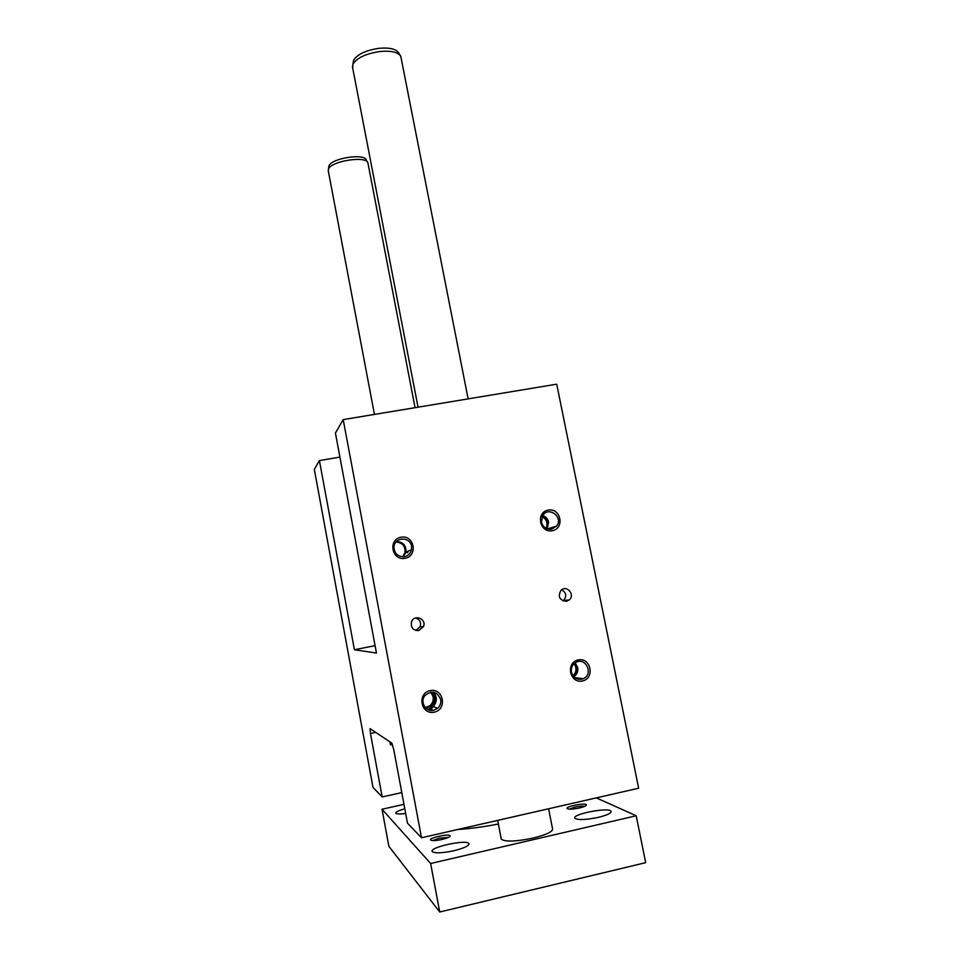 <?xml version="1.0" encoding="UTF-8"?>
<svg xmlns="http://www.w3.org/2000/svg" width="960" height="960" viewBox="0 0 960 960"><rect width="100%" height="100%" fill="white"/><g stroke="black" fill="none" stroke-linecap="round" stroke-linejoin="round"><path stroke-width="1.44" d="M370.452 733.524L370.08 728.664L391.86 743.136L393.792 749.748L407.496 823.212L421.512 837.768L638.652 788.22L556.728 384.18L343.2 419.604L335.424 433.02L376.464 653.052L354.42 649.752L319.416 460.596L314.316 469.392L373.008 787.416L382.188 796.944L370.452 733.524L375.72 732.408M552.312 530.724C565.032 528.444 560.832 507.66 548.184 510.096C535.452 512.316 539.616 533.208 552.312 530.724M582.432 681C595.224 678.408 590.94 657.192 578.208 659.94C565.404 662.472 569.652 683.796 582.432 681M405.048 558.324C391.788 560.916 387.756 539.532 401.04 537.204C414.252 534.66 418.308 555.936 405.048 558.324M434.244 712.188C420.9 715.104 416.784 693.264 430.152 690.624C443.448 687.744 447.6 709.476 434.244 712.188M566.46 601.296L569.148 600C575.532 594.984 566.82 584.52 561.048 590.28C557.628 596.628 559.428 600.3 566.46 601.296M418.764 630.564C413.268 630.564 410.82 627.792 411.42 622.236C413.712 613.812 426.96 618.636 423.468 626.616L418.764 630.564M421.512 837.768L343.2 419.604M382.188 796.944L401.784 792.612M319.416 460.596L339.912 457.092M354.42 649.752L375.084 645.636M415.896 630.468L420.18 626.664C421.284 622.308 419.748 619.416 415.56 617.964M561.732 589.74C566.292 592.656 566.916 596.232 563.592 600.48L562.968 600.936M390.432 744.588L392.712 745.128M546.108 528.36C548.076 523.32 546.744 519.384 542.124 516.528M542.34 516.108C547.464 519.024 548.868 523.176 546.54 528.564M549.096 529.272L549.624 528.264M547.188 528.828L548.592 522.144C547.8 518.844 545.832 516.636 542.688 515.52M551.544 529.176C546.36 529.608 542.988 527.244 541.44 522.108L542.796 515.364C548.928 505.8 563.796 517.452 556.548 526.128L551.544 529.176M574.548 663.288C577.8 668.004 577.392 672.312 573.312 676.212M572.988 675.792C576.564 672.084 576.948 668.028 574.152 663.612M573.816 676.776C576.996 674.568 578.292 671.484 577.704 667.536L575.148 662.844M581.616 679.224C576.396 679.764 573 677.412 571.416 672.168C570.816 667.824 572.328 664.56 575.94 662.376C585.984 656.7 593.88 674.58 583.164 678.732L581.616 679.224M402.876 556.848L405.384 552.348L405.408 548.928C404.088 544.2 401.004 541.848 396.144 541.848M407.4 551.508L407.196 552.84M396 542.016C402.384 542.58 405.372 546.072 405 552.516L402.66 556.848M407.988 551.256L407.784 552.6M396.372 541.608C403.08 541.848 406.284 545.34 405.972 552.108L403.212 556.848M411.528 546.24C410.148 536.508 394.752 536.844 393.972 546.66C394.164 553.536 397.668 556.884 404.472 556.704C408.204 555.816 410.544 553.512 411.504 549.78L411.528 546.24M425.556 707.868L430.656 705.732C433.116 703.404 434.088 700.56 433.572 697.2L430.728 692.196M433.356 692.208C436.776 697.668 436.224 702.72 431.7 707.34L427.68 709.464M430.476 692.232C434.244 696.72 434.16 701.16 430.212 705.564L425.388 707.676M433.98 692.328C437.484 697.824 436.944 702.912 432.384 707.592L428.256 709.74M431.1 692.148C435.384 696.636 435.456 701.244 431.328 705.972L425.844 708.132M440.7 699.468C437.076 691.416 431.82 690.12 424.932 695.58C419.592 701.808 425.82 712.368 433.62 710.328L437.688 708.276C440.232 705.876 441.228 702.936 440.7 699.468M548.688 809.16L550.248 808.392M457.908 829.464C470.088 828.72 483.576 826.908 498.372 824.028M596.292 797.88L636.204 815.772L430.632 863.496L382.02 809.244L403.98 804.348M598.284 817.368C585.756 819.912 577.968 820.212 574.908 818.268C571.344 814.2 609.012 806.892 611.052 811.248C611.532 813.096 607.272 815.136 598.284 817.368M453.948 850.728C464.316 848.112 469.308 845.736 468.912 843.588C466.824 839.076 428.616 847.392 432.24 851.592C434.904 853.464 442.128 853.176 453.948 850.728M405.684 813.492C399.936 814.212 396.624 814.14 395.76 813.252C395.46 812.076 398.484 810.588 404.808 808.788M548.604 808.764L552.528 828.708C553.2 831.528 546.744 834.648 533.16 838.068C515.952 841.596 505.332 841.992 501.3 839.244L501.132 838.368M442.068 839.46C436.176 840.696 432.396 840.912 430.752 840.108C427.848 838.032 449.952 833.232 450.18 835.884C449.988 836.976 447.288 838.176 442.068 839.46M579.432 807.984C583.98 806.88 586.296 805.86 586.404 804.912C586.188 802.368 564.432 806.628 567.252 808.656C569.124 809.496 573.18 809.268 579.432 807.984M636.204 815.772L645.684 862.668L439.728 912L388.872 846.324L382.02 809.244M352.704 68.088L352.908 64.188C356.904 57.864 365.892 53.64 379.872 51.504C391.02 50.52 397.98 52.104 400.776 56.256L468.132 398.88M353.112 63.012L353.58 60.3C357.348 54.312 365.808 50.316 378.948 48.324C389.424 47.4 395.988 48.9 398.628 52.836L400.356 55.596M328.344 171.156L328.452 169.068C331.008 161.172 365.556 155.568 367.86 162.648L415.068 407.688M328.764 167.268L329.016 165.828C331.428 158.352 363.9 153.096 366.108 159.804L367.62 162.276M584.616 806.376C582.6 805.92 579.336 806.172 574.836 807.12L569.304 809.136M448.404 837.432L439.284 838.14L432.78 840.576M439.728 912L430.632 863.496M423.468 626.616L420.18 626.664M569.148 600L563.592 600.48M390.468 744.816L389.916 741.84M430.548 710.412L430.176 708.42L430.548 710.412M432.204 710.508L431.616 707.412M556.548 526.128L547.488 528.924M583.164 678.732L574.728 677.592M411.504 549.78L405.972 552.108M437.688 708.276L431.328 705.972M353.58 60.3L352.908 64.188M501.3 839.244L497.664 820.392M418.044 407.196L352.38 66.384M329.016 165.828L328.452 169.068M374.448 414.42L328.176 170.244M585.876 805.692L586.404 804.912M449.616 836.724L450.18 835.884M468.912 843.588L469.032 844.212"/></g></svg>
